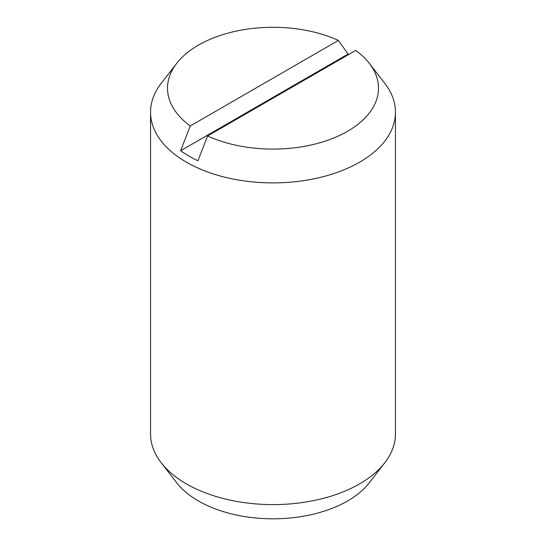 <?xml version="1.0" encoding="UTF-8"?>
<svg xmlns="http://www.w3.org/2000/svg" width="546" height="546" viewBox="0 0 546 546"><rect width="100%" height="100%" fill="white"/><g stroke="black" fill="none" stroke-linecap="round" stroke-linejoin="round"><path stroke-width="0.82" d="M207.576 135.968L197.918 160.742A119.062 68.741 180 0 1 188.814 155.999A119.062 68.741 180 0 1 180.603 150.744L190.254 125.969L338.424 40.424A105.487 60.899 0 0 0 176.706 63.336L161.213 83.333A122.454 70.7 0 0 0 150.546 112.189L150.546 433.913A122.454 70.7 0 0 0 161.213 462.769A122.454 70.7 0 0 0 186.411 483.899A122.454 70.7 0 0 0 384.787 462.769A122.454 70.7 0 0 0 395.454 433.913L395.454 112.189A122.454 70.7 0 0 0 384.787 83.333L369.294 63.336A105.487 60.899 0 0 0 355.746 50.423L207.576 135.968A105.487 60.899 0 0 0 337.769 136.268A105.487 60.899 0 0 0 369.294 63.336M150.546 112.189A122.454 70.7 0 0 0 186.411 162.182A122.454 70.7 0 0 0 319.86 177.511A122.454 70.7 0 0 0 395.454 112.189M161.213 462.769L176.706 482.766A105.487 60.899 0 0 0 198.41 500.969A105.487 60.899 0 0 0 369.294 482.766L384.787 462.769M180.603 150.744L348.082 54.047A119.062 68.741 180 0 1 348.846 54.409M338.424 40.424L348.082 54.047M176.706 63.336A105.487 60.899 0 0 0 190.254 125.969"/></g></svg>
